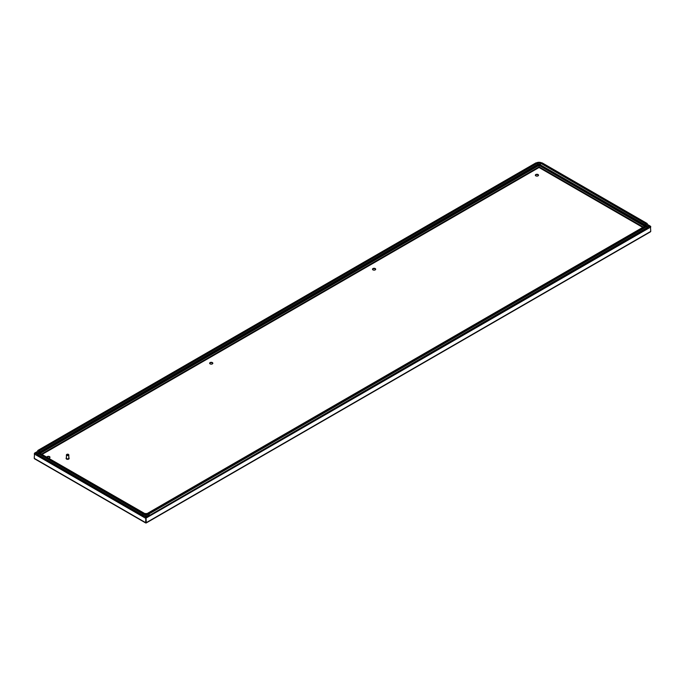 <?xml version="1.0" encoding="UTF-8"?>
<svg xmlns="http://www.w3.org/2000/svg" width="685" height="685" viewBox="0 0 685 685"><rect width="100%" height="100%" fill="white"/><g stroke="black" fill="none" stroke-linecap="round" stroke-linejoin="round"><path stroke-width="1.03" d="M48.798 458.145A1.584 0.916 0 0 0 49.979 457.263A1.584 0.916 0 0 0 49.508 456.612A1.584 0.916 0 0 0 46.854 457.023M47.025 457.118A1.584 0.916 180 0 1 49.508 456.938A1.584 0.916 180 0 1 49.954 457.426M212.359 362.596A1.584 0.916 0 0 0 210.629 362.391A1.584 0.916 0 0 0 209.653 363.238A1.584 0.916 0 0 0 210.115 363.889A1.584 0.916 0 0 0 211.845 364.086A1.584 0.916 0 0 0 212.829 363.238A1.584 0.916 0 0 0 212.359 362.596M209.678 363.401A1.584 0.916 180 0 1 210.766 362.69A1.584 0.916 180 0 1 212.359 362.913A1.584 0.916 180 0 1 212.804 363.401M375.209 268.571A1.584 0.916 0 0 0 373.479 268.374A1.584 0.916 0 0 0 372.503 269.222A1.584 0.916 0 0 0 372.965 269.873A1.584 0.916 0 0 0 374.695 270.07A1.584 0.916 0 0 0 375.671 269.222A1.584 0.916 0 0 0 375.209 268.571M372.52 269.385A1.584 0.916 180 0 1 373.616 268.674A1.584 0.916 180 0 1 375.209 268.897A1.584 0.916 180 0 1 375.654 269.385M538.059 174.555A1.584 0.916 0 0 0 536.329 174.358A1.584 0.916 0 0 0 535.345 175.206A1.584 0.916 0 0 0 535.816 175.848A1.584 0.916 0 0 0 537.545 176.045A1.584 0.916 0 0 0 538.521 175.206A1.584 0.916 0 0 0 538.059 174.555M535.37 175.36A1.584 0.916 180 0 1 536.458 174.649A1.584 0.916 180 0 1 538.059 174.881A1.584 0.916 180 0 1 538.496 175.36M539.001 164.571L539.044 167.5L539.078 165.094L644.85 226.204L146.616 513.861M147.703 516.156L145.999 517.132L146.282 522.646L650.75 231.393L649.945 231.855L650.75 231.393L650.467 226.812M648.507 225.348L649.911 226.487M649.911 226.161L650.75 226.649L648.532 226.161A4.761 2.749 180 0 1 647.137 228.131L149.33 515.54A4.761 2.749 180 0 1 142.591 515.54L37.863 455.071A4.761 2.749 180 0 1 36.468 453.127A4.761 2.749 180 0 1 36.485 452.888M644.611 226.341L539.078 165.419M539.078 164.571L539.078 165.094M645.313 226.161L644.85 226.161M145.999 522.484L145.999 518.108L650.75 227.018L649.911 226.204L648.532 226.204M146.282 522.646L145.64 522.646L145.922 516.344M145.999 518.108L145.999 516.344M145.956 522.835L34.25 458.342L34.533 453.753M145.64 522.646L145.922 518.108M34.25 458.342L35.055 458.804M39.773 453.153L145.306 513.861M144.218 516.156L145.922 517.132L145.64 518.271L34.25 453.958L35.089 453.153L36.468 453.153M36.468 453.102L35.089 453.427M539.001 165.094L40.15 453.153M539.001 165.419L40.389 453.29M39.687 453.102L40.15 453.102M39.319 452.811A1.986 1.147 180 0 1 39.824 452.314L39.268 450.858A2.783 1.601 180 0 0 39.268 453.127A0.796 0.462 120 0 1 39.661 453.085L39.242 452.639A1.986 1.147 180 0 1 39.824 451.835L537.639 164.426A0.796 0.462 -120 0 0 537.074 163.45A2.783 1.601 180 0 1 541.004 163.45L645.732 223.909A2.783 1.601 180 0 1 645.732 226.187L147.926 513.596A2.783 1.601 180 0 1 143.996 513.596L39.268 453.127M39.824 452.314L537.639 164.905A1.986 1.147 180 0 1 540.448 164.905L645.176 225.374A1.986 1.147 180 0 1 645.681 225.87M648.515 225.939A4.761 2.749 180 0 1 648.532 226.187L648.532 225.699A4.761 2.749 180 0 1 647.137 227.643L647.137 228.131M66.95 454.343A1.19 0.685 0 0 0 66.779 454.42A1.19 0.685 0 0 0 66.428 454.908L66.428 458.154A1.19 0.685 0 0 0 66.779 458.642A1.19 0.685 0 0 0 68.08 458.787A1.19 0.685 0 0 0 68.817 458.154L68.817 454.908A1.19 0.685 0 0 0 68.466 454.42L68.183 454.266A0.796 0.462 0 0 0 67.061 454.908A0.796 0.462 0 0 0 68.183 454.266L68.466 454.42M66.428 454.908A1.19 0.685 0 0 0 66.779 455.397A1.19 0.685 0 0 0 68.08 455.542A1.19 0.685 0 0 0 68.817 454.908M66.162 458.316A1.49 0.856 0 0 0 66.137 458.479A1.49 0.856 0 0 0 66.573 459.087A1.49 0.856 0 0 0 68.192 459.275A1.49 0.856 0 0 0 69.108 458.479A1.49 0.856 0 0 0 69.082 458.316M66.428 457.64A1.49 0.856 0 0 0 66.137 458.154A1.49 0.856 0 0 0 66.573 458.762A1.49 0.856 0 0 0 68.192 458.95A1.49 0.856 0 0 0 69.108 458.154A1.49 0.856 0 0 0 68.817 457.64M42.213 454.343L539.044 167.5L642.787 227.403M643.352 227.077L539.078 166.875M649.911 226.204L648.207 227.189M539.001 166.875L41.648 454.018M35.089 453.153L36.793 454.129M35.089 453.102L36.493 452.297M541.852 162.961A0.796 0.462 -60 0 1 542.246 162.927L535.833 162.927A0.796 0.462 -120 0 1 536.235 162.961A3.973 2.295 180 0 1 541.852 162.961L646.58 223.43A3.973 2.295 180 0 1 646.58 226.667L148.765 514.075A3.973 2.295 180 0 1 143.148 514.075L38.42 453.616A0.796 0.462 120 0 0 37.863 454.583L37.863 455.071M143.148 514.075A0.796 0.462 120 0 0 142.591 515.051L37.863 454.583A4.761 2.749 180 0 1 36.468 452.639L36.468 453.127M38.42 453.616A3.973 2.295 180 0 1 38.42 450.37L37.863 450.696M645.176 225.374L645.176 224.885A1.986 1.147 180 0 1 645.758 225.699L147.523 513.553L144.389 513.553A0.796 0.462 120 0 0 143.996 513.596M148.765 514.075A0.796 0.462 60 0 1 149.33 515.051A4.761 2.749 180 0 1 142.591 515.051L142.591 515.54M646.58 226.667A0.796 0.462 60 0 1 647.137 227.643L149.33 515.54M540.448 164.905L645.176 224.885A0.796 0.462 -60 0 1 645.732 223.909M646.58 223.43A0.796 0.462 -60 0 1 646.974 223.387L648.532 225.699M537.639 164.905L537.639 164.426A1.986 1.147 180 0 1 540.448 164.426A0.796 0.462 -60 0 1 541.004 163.45M536.235 162.961L38.42 450.37M537.074 163.45L39.268 450.858M648.43 225.04L650.502 226.238M146.17 522.98L650.527 231.787M34.473 458.736L145.751 522.98M34.498 453.179L36.57 451.98M535.833 162.927L38.026 450.336L36.468 452.639M144.389 513.553L39.661 453.085M542.246 162.927L646.974 223.387"/></g></svg>

